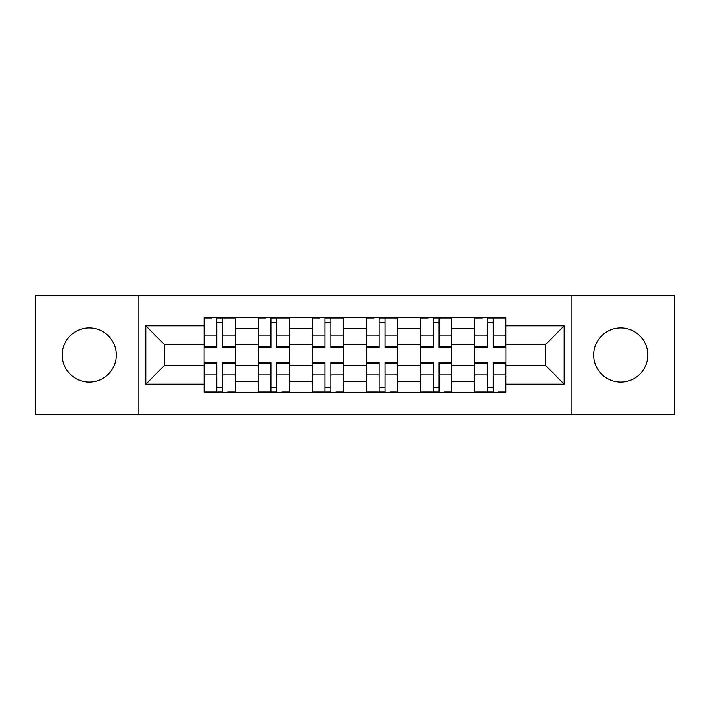 <?xml version="1.0" encoding="UTF-8"?>
<svg xmlns="http://www.w3.org/2000/svg" width="710" height="710" viewBox="0 0 710 710"><rect width="100%" height="100%" fill="white"/><g stroke="black" fill="none" stroke-linecap="round" stroke-linejoin="round"><path stroke-width="1.06" d="M620.726 327.94A27.06 27.06 0 0 0 593.675 355A27.06 27.06 0 0 0 620.726 382.06A27.06 27.06 0 0 0 647.786 355A27.06 27.06 0 0 0 620.726 327.94M89.274 327.94A27.06 27.06 0 0 0 62.214 355A27.06 27.06 0 0 0 89.274 382.06A27.06 27.06 0 0 0 116.325 355A27.06 27.06 0 0 0 89.274 327.94M571.124 414.498L674.5 414.498L674.5 295.502L35.5 295.502L35.5 414.498L571.124 414.498L571.124 295.502M258.209 392.293L258.209 328.286L235.321 328.286L235.321 392.293M235.321 328.286L235.321 317.707M258.209 328.286L258.209 317.707M289.431 317.707L289.431 392.293M312.329 392.293L312.329 317.707M343.551 317.707L343.551 392.293M366.449 392.293L366.449 317.707M397.671 317.707L397.671 392.293M420.568 392.293L420.568 317.707M451.791 317.707L451.791 392.293M474.679 392.293L474.679 317.707M474.679 365.756L451.791 365.756M420.568 365.756L397.671 365.756M366.449 365.756L343.551 365.756M312.329 365.756L289.431 365.756M258.209 365.756L235.321 365.756M474.679 344.243L451.791 344.243M420.568 344.243L397.671 344.243M366.449 344.243L343.551 344.243M312.329 344.243L289.431 344.243M258.209 344.243L235.321 344.243M164.205 365.756L204.098 365.756L204.098 344.243L164.205 344.243L164.205 365.756L145.816 384.137L145.816 325.863L204.098 325.863L204.098 344.243M505.902 344.243L505.902 365.756L545.795 365.756L545.795 344.243L505.902 344.243L505.902 317.707L204.098 317.707L204.098 325.863M505.902 325.863L564.184 325.863L564.184 384.137L505.902 384.137L505.902 365.756M204.098 365.756L204.098 392.293L505.902 392.293L505.902 384.137M204.098 384.137L145.816 384.137M138.876 414.498L138.876 295.502M222.656 387.092L216.754 387.092M216.754 322.908L222.656 322.908M276.776 387.092L270.874 387.092M270.874 322.908L276.776 322.908M330.887 387.092L324.994 387.092M324.994 322.908L330.887 322.908M385.006 387.092L379.113 387.092M379.113 322.908L385.006 322.908M439.126 387.092L433.224 387.092M433.224 322.908L439.126 322.908M493.246 387.092L487.344 387.092M487.344 322.908L493.246 322.908M145.816 325.863L164.205 344.243M545.795 365.756L564.184 384.137M545.795 344.243L564.184 325.863M222.656 347.545L222.656 318.053L235.143 318.053L235.143 347.545L222.656 347.545M216.754 322.562L222.656 322.562M211.553 318.053L204.267 318.053L204.267 347.545L216.754 347.545L216.754 318.053L222.656 318.053M216.754 362.455L216.754 391.947L204.267 391.947L204.267 362.455L216.754 362.455M222.656 387.438L216.754 387.438M227.857 391.947L235.143 391.947L235.143 362.455L222.656 362.455L222.656 391.947L216.754 391.947M276.776 347.545L276.776 318.053L289.263 318.053L289.263 347.545L276.776 347.545M270.874 322.562L276.776 322.562M265.673 318.053L258.387 318.053L258.387 347.545L270.874 347.545L270.874 318.053L276.776 318.053M330.887 347.545L330.887 318.053L343.383 318.053L343.383 347.545L330.887 347.545M324.994 322.562L330.887 322.562M319.793 318.053L312.506 318.053L312.506 347.545L324.994 347.545L324.994 318.053L330.887 318.053M270.874 362.455L270.874 391.947L258.387 391.947L258.387 362.455L270.874 362.455M276.776 387.438L270.874 387.438M281.976 391.947L289.263 391.947L289.263 362.455L276.776 362.455L276.776 391.947L270.874 391.947M324.994 362.455L324.994 391.947L312.506 391.947L312.506 362.455L324.994 362.455M330.887 387.438L324.994 387.438M336.096 391.947L343.383 391.947L343.383 362.455L330.887 362.455L330.887 391.947L324.994 391.947M385.006 347.545L385.006 318.053L397.493 318.053L397.493 347.545L385.006 347.545M379.113 322.562L385.006 322.562M373.904 318.053L366.617 318.053L366.617 347.545L379.113 347.545L379.113 318.053L385.006 318.053M439.126 347.545L439.126 318.053L451.613 318.053L451.613 347.545L439.126 347.545M433.224 322.562L439.126 322.562M428.023 318.053L420.737 318.053L420.737 347.545L433.224 347.545L433.224 318.053L439.126 318.053M493.246 347.545L493.246 318.053L505.733 318.053L505.733 347.545L493.246 347.545M487.344 322.562L493.246 322.562M482.143 318.053L474.857 318.053L474.857 347.545L487.344 347.545L487.344 318.053L493.246 318.053M379.113 362.455L379.113 391.947L366.617 391.947L366.617 362.455L379.113 362.455M385.006 387.438L379.113 387.438M390.207 391.947L397.493 391.947L397.493 362.455L385.006 362.455L385.006 391.947L379.113 391.947M433.224 362.455L433.224 391.947L420.737 391.947L420.737 362.455L433.224 362.455M439.126 387.438L433.224 387.438M444.327 391.947L451.613 391.947L451.613 362.455L439.126 362.455L439.126 391.947L433.224 391.947M487.344 362.455L487.344 391.947L474.857 391.947L474.857 362.455L487.344 362.455M493.246 387.438L487.344 387.438M498.447 391.947L505.733 391.947L505.733 362.455L493.246 362.455L493.246 391.947L487.344 391.947M420.568 328.286L397.671 328.286M366.449 328.286L343.551 328.286M312.329 328.286L289.431 328.286M474.679 328.286L451.791 328.286M420.568 381.714L397.671 381.714M366.449 381.714L343.551 381.714M312.329 381.714L289.431 381.714M258.209 381.714L235.321 381.714M474.679 381.714L451.791 381.714M222.656 346.808L235.143 346.808M222.656 335.093L235.143 335.093M204.267 346.808L216.754 346.808M204.267 335.093L216.754 335.093M216.754 363.192L204.267 363.192M216.754 374.907L204.267 374.907M235.143 363.192L222.656 363.192M235.143 374.907L222.656 374.907M276.776 346.808L289.263 346.808M276.776 335.093L289.263 335.093M258.387 346.808L270.874 346.808M258.387 335.093L270.874 335.093M330.887 346.808L343.383 346.808M330.887 335.093L343.383 335.093M312.506 346.808L324.994 346.808M312.506 335.093L324.994 335.093M270.874 363.192L258.387 363.192M270.874 374.907L258.387 374.907M289.263 363.192L276.776 363.192M289.263 374.907L276.776 374.907M324.994 363.192L312.506 363.192M324.994 374.907L312.506 374.907M343.383 363.192L330.887 363.192M343.383 374.907L330.887 374.907M385.006 346.808L397.493 346.808M385.006 335.093L397.493 335.093M366.617 346.808L379.113 346.808M366.617 335.093L379.113 335.093M439.126 346.808L451.613 346.808M439.126 335.093L451.613 335.093M420.737 346.808L433.224 346.808M420.737 335.093L433.224 335.093M493.246 346.808L505.733 346.808M493.246 335.093L505.733 335.093M474.857 346.808L487.344 346.808M474.857 335.093L487.344 335.093M379.113 363.192L366.617 363.192M379.113 374.907L366.617 374.907M397.493 363.192L385.006 363.192M397.493 374.907L385.006 374.907M433.224 363.192L420.737 363.192M433.224 374.907L420.737 374.907M451.613 363.192L439.126 363.192M451.613 374.907L439.126 374.907M487.344 363.192L474.857 363.192M487.344 374.907L474.857 374.907M505.733 363.192L493.246 363.192M505.733 374.907L493.246 374.907"/></g></svg>
